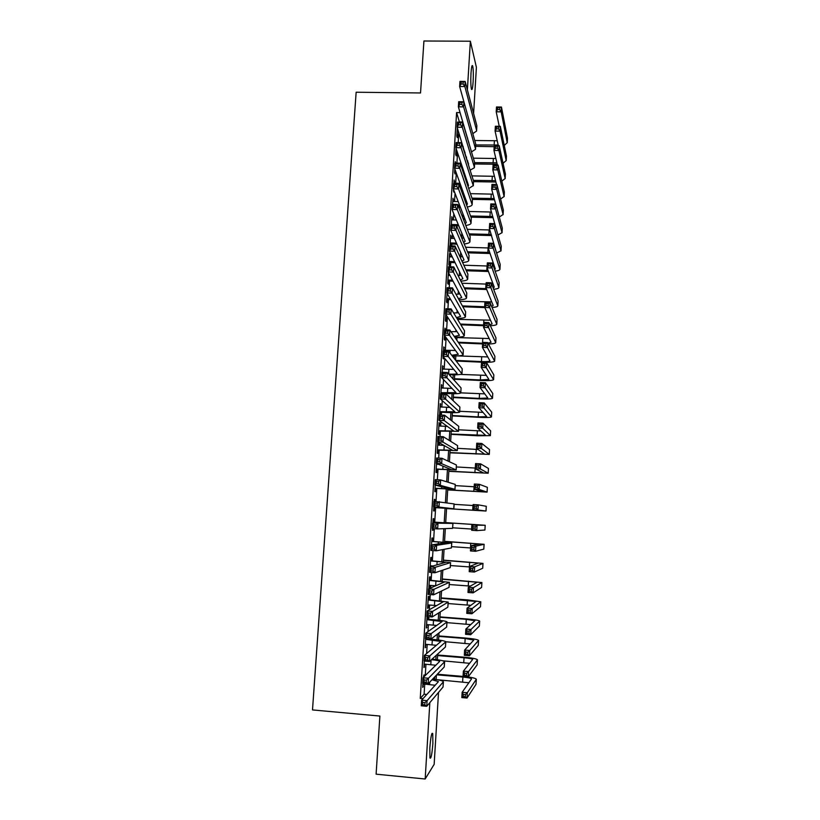<?xml version="1.0" encoding="UTF-8"?>
<svg xmlns="http://www.w3.org/2000/svg" width="820" height="820" viewBox="0 0 820 820"><rect width="100%" height="100%" fill="white"/><g stroke="black" fill="none" stroke-linecap="round" stroke-linejoin="round"><path stroke-width="1.23" d="M429.813 748.014C430.715 736.985 431.699 732.157 432.745 733.551L432.878 743.484C431.986 754.451 431.012 759.279 429.936 757.957L429.813 748.014M470.998 73.246C471.449 67.014 472.002 64.575 472.658 65.928C473.335 68.972 473.488 74.271 473.119 81.846C472.679 88.078 472.125 90.528 471.449 89.185C470.782 86.182 470.629 80.873 470.998 73.246M438.515 692.387L434.159 764.332L425.17 779L376.103 774.172L379.896 716.055L312.502 709.925L356.146 92.23L420.527 92.968L423.919 41L470.362 41.225L476.399 67.332L473.611 113.447M423.94 676.859L424.063 674.86L423.304 677.474M422.935 683.388L422.689 687.396L423.499 683.962M424.319 661.033L423.919 667.531L424.729 664.118M425.703 638.749L425.149 647.739L425.949 644.335M427.077 616.558L426.369 628.007L427.179 624.604M428.716 599.697L428.932 596.273L428.317 596.57L427.589 608.337L428.204 607.999L428.388 604.945M429.926 580.191L430.131 576.788L429.526 576.993L428.798 588.729L429.413 588.473L429.598 585.347M431.125 560.747L431.33 557.354L430.736 557.487L430.162 566.804M432.324 541.374L432.529 537.981L431.935 538.043L431.515 544.91M433.513 522.053L433.729 518.681L433.134 518.66L432.868 523.088M432.529 528.572L432.417 530.284L433.011 530.253L433.114 528.603M434.795 501.368L434.918 499.431L434.333 499.339L434.21 501.327M433.872 506.78L433.616 510.921L434.2 510.973L434.415 507.601M435.215 485.091L434.815 491.631L435.389 491.754L435.604 488.392M436.558 463.484L436.004 472.392L436.578 472.586L436.783 469.245M437.89 441.959L437.193 453.214L437.757 453.491L437.962 450.149M439.458 426.021L439.643 423.048L439.079 422.648L438.372 434.098L438.936 434.446L439.141 431.115M440.637 406.986L440.258 403.635L439.561 414.971M441.806 388.014L441.437 384.672L440.883 393.569M442.984 369.102L442.605 365.771L442.205 372.249M444.143 350.242L443.774 346.921L443.517 351.001M443.169 356.597L443.066 358.227L443.61 358.873L443.712 357.243M445.414 329.845L444.932 328.143L444.829 329.824M444.481 335.441L444.235 339.408L444.778 340.126L444.973 336.846M445.783 314.357L445.393 320.64L445.926 321.43L446.131 318.17M447.084 293.355L446.551 301.944L447.084 302.805L447.279 299.546M448.386 272.424L447.71 283.3L448.232 284.232L448.427 280.983M449.924 256.844L449.544 253.585L448.858 264.706L449.38 265.711L449.575 262.482M451.072 238.343L450.692 235.094L450.026 245.867M452.209 219.893L451.84 216.654L451.318 225.059M453.347 201.494L452.978 198.266L452.599 204.323M454.485 183.157L454.106 179.949L453.88 183.659M453.521 189.41L453.429 190.937L453.921 192.218L454.013 190.701M455.243 161.673L455.151 163.067L455.725 163.067L455.243 161.673M454.792 168.838L454.557 172.63L455.049 173.983L455.243 170.796M456.063 148.338L455.694 154.385L456.176 155.8L456.371 152.633M459.446 122.129L456.596 112.576L420.25 698.404L424.114 694.212L424.739 684.075M425.262 675.577L425.959 664.22M426.625 653.56L427.189 644.428M427.978 631.625L428.399 624.707M428.737 619.356L428.901 616.701M429.321 609.762L429.618 605.037M429.946 599.789L430.264 594.582M430.674 587.981L430.828 585.439M431.146 580.283L431.627 572.534M432.345 560.839L432.981 550.568M433.544 541.456L434.333 528.685M434.733 522.135L435.635 507.682M436.014 501.44L436.814 488.464M437.357 479.731L438.003 469.317M438.69 458.103L439.182 450.221M439.489 445.178L439.633 442.943M440.022 436.547L440.35 431.187M440.668 426.082L440.934 421.746M441.355 415.063L441.529 412.214M441.847 407.048L442.246 400.621M443.015 388.075L443.538 379.578M444.184 369.154L444.84 358.596M445.352 350.294L446.131 337.696M446.613 329.896L447.33 318.221M447.915 308.791L448.478 299.597M449.216 287.758L449.626 281.024M448.202 275.387L449.975 275.417M450.508 266.808L450.774 262.513M451.123 256.885L451.246 254.794M451.799 245.918L451.912 244.063M452.261 238.374L452.517 234.253M453.398 219.924L453.788 213.774M454.536 201.525L455.038 193.366M455.674 183.188L456.299 173.03M456.914 163.108L457.55 152.766M458.185 142.577L458.677 134.531M457.334 127.91L456.822 136.192L457.293 137.678L457.488 134.511M450.6 245.877L450.713 244.032M448.776 275.407L448.899 273.398M440.145 415.002L440.319 412.142M438.28 445.116L438.454 442.277M437.091 464.263L437.132 463.72M430.756 566.63L430.807 565.81M427.507 619.254L427.671 616.599M425.17 779L429.844 702.607M420.25 698.404L423.007 698.64M456.596 112.576L460.102 112.627M467.379 89.882L470.362 41.225M434.221 686.278L434.292 685.089M434.641 679.339L434.795 676.859M435.851 659.546L436.096 655.467M437.05 639.815L437.398 634.147M438.249 620.156L438.69 612.909M439.448 600.547L439.981 591.743M440.637 581.011L441.273 570.648M441.826 561.536L442.554 549.615M443.015 542.112L443.835 528.664M444.194 522.76L445.075 508.287M445.424 502.578L446.254 489.038M446.695 481.781L447.423 469.85M447.956 461.065L448.591 450.723M449.216 440.412L449.749 431.648M450.467 419.83L450.908 412.644M451.717 399.319L452.066 393.692M452.968 378.871L453.214 374.801M454.208 358.504L454.362 355.972M454.7 350.529L454.762 349.484M455.448 338.199L455.51 337.204M455.848 331.69L455.951 329.958M456.986 312.902L457.14 310.493M458.134 294.185L458.318 291.09M459.272 275.51L459.497 271.748M460.409 256.906L460.676 252.468M461.578 237.687L461.844 233.259M462.787 217.782L463.013 214.102M463.997 197.948L464.181 195.006M465.206 178.176L465.34 175.972M466.406 158.475L466.498 156.999M467.605 138.836L467.656 138.088M468.855 142.157L468.814 142.895M467.718 160.874L467.625 162.329M466.58 179.652L466.447 181.835M465.432 198.491L465.268 201.156M464.284 217.382L464.14 219.616M463.126 236.344L463.013 238.128M461.967 255.358L461.885 256.701M460.809 274.433L460.748 275.325M458.124 318.447L458.021 320.159M456.986 337.174L456.801 340.177M455.848 355.962L455.582 360.267M454.7 374.801L454.352 380.429M453.552 393.713L453.122 400.652M452.394 412.665L451.892 420.947M451.236 431.689L450.651 441.303M450.077 450.774L449.411 461.732M448.909 469.911L448.161 482.232M447.74 489.109L446.91 502.803M446.572 508.379L445.69 522.863M445.332 528.603L444.512 542.225M444.071 549.328L443.323 561.659M442.81 570.125L442.134 581.154M441.539 590.995L440.945 600.701M440.268 611.925L439.756 620.32M438.987 632.938L438.556 640M437.706 654.011L437.357 659.741M436.414 675.168L436.148 679.544M459.456 121.944L462.88 121.995M424.114 694.212L426.81 694.448M454.024 181.251L454.598 181.271M452.896 199.506L453.47 199.526M451.769 217.823L452.343 217.833M450.631 236.191L451.205 236.201M449.483 254.61L450.057 254.63M444.891 328.881L445.465 328.902M443.733 347.588L444.307 347.618M442.564 366.356L443.148 366.386M441.406 385.185L441.98 385.215M440.237 404.075L440.811 404.106M439.059 423.017L439.643 423.048M434.333 499.4L434.918 499.431M432.427 530.212L433.011 530.253M428.819 588.432L429.413 588.473M427.609 607.958L428.204 607.999M426.4 627.546L426.994 627.587M425.18 647.195L425.775 647.246M423.96 666.906L424.555 666.957M422.741 686.688L423.335 686.74M457.017 133.014L458.954 133.055M459.425 134.552L456.924 134.5M471.91 130.37L459.63 86.479L459.948 81.405L465.155 81.457L476.861 125.737L476.625 130.605M463.228 81.969L461.137 81.949L461.014 83.988L463.105 84.009L463.228 81.969L465.155 81.457L464.848 86.53L476.584 130.319L476.604 131.005L472.822 133.629M463.105 84.009L464.848 86.53L459.63 86.479L461.014 83.988M461.137 81.949L459.948 81.405M494.173 146.688L475.682 146.349M474.749 140.507L497.227 140.753M475.764 144.945L498.181 145.037M499.236 126.3L496.213 111.797L496.5 106.979L501.45 107.051L507.477 138.201L507.242 142.834M499.708 107.584L497.719 107.563L497.607 109.49L499.595 109.521L499.708 107.584L501.45 107.051L501.174 111.858L507.221 142.66L504.269 145.468M499.595 109.521L501.174 111.858L496.213 111.797L497.607 109.49M497.719 107.563L496.5 106.979M455.889 151.198L457.037 151.218M457.509 152.653L455.797 152.612M462.705 146.77L463.279 146.77M464.14 151.3L464.694 151.269M470.711 149.281L458.37 106.805L458.687 101.711L463.905 101.782L475.754 144.095L475.528 148.963M461.978 102.336L459.887 102.315L459.753 104.355L461.844 104.376L461.978 102.336L463.905 101.782L463.597 106.877L475.477 148.686L475.497 149.332L471.49 151.895M465.155 152.735L464.591 152.745M461.844 104.376L463.597 106.877L458.37 106.805L459.753 104.355M459.887 102.315L458.687 101.711M460.748 164.984L461.66 165.004M455.5 170.806L454.68 170.785M462.295 169.576L463.187 169.545M469.399 167.926L457.109 127.202L457.427 122.098L462.654 122.17L474.636 162.493L474.411 167.372M460.717 122.774L458.616 122.744L458.493 124.794L460.584 124.824L460.717 122.774L462.654 122.17L462.336 127.284L474.36 167.106L474.39 167.721L470.126 170.212M463.648 170.929L462.757 170.939M460.584 124.824L462.336 127.284L457.109 127.202L458.493 124.794M458.616 122.744L457.427 122.098M453.911 183.147L459.979 183.29M466.723 182.665L467.492 182.399M460.358 187.882L461.629 187.872M468.035 186.56L468.527 185.474L455.838 147.661L456.156 142.547L461.393 142.639L473.529 180.964L473.304 185.832M459.446 143.285L457.355 143.254L457.222 145.304L459.323 145.345L459.446 143.285L461.393 142.639L461.076 147.764L473.253 185.586L468.722 188.579M462.09 189.184L460.819 189.174M459.323 145.345L461.076 147.764L455.838 147.661L457.222 145.304M457.355 143.254L456.156 142.547M458.288 206.22L459.999 206.25M452.773 201.484L458.216 201.617M460.471 207.48L458.759 207.45M465.176 201.177L466.283 200.859M466.631 205.195L467.41 204.006L454.567 168.202L454.885 163.067L460.133 163.17L472.412 199.485L472.187 204.354M458.185 163.867L456.084 163.826L455.951 165.886L458.052 165.927L458.185 163.867L460.133 163.17L459.815 168.315L472.166 204.682C471.859 205.697 470.229 206.466 467.277 206.999M458.052 165.927L459.815 168.315L454.567 168.202L455.951 165.886M456.084 163.826L454.885 163.067M497.217 164.266L474.616 163.969M468.661 163.846L468.107 163.836M473.355 158.178L495.864 158.506M467.677 162.493L468.23 162.503M474.678 162.637L496.879 162.832M498.314 145.642L495.085 131.067L495.372 126.249L500.333 126.321L506.442 156.077L506.206 160.71M498.58 126.905L496.592 126.874L496.479 128.801L498.468 128.843L498.58 126.905L500.333 126.321L500.046 131.149L506.186 160.556L503.06 163.282M498.468 128.843L500.046 131.149L495.085 131.067L496.479 128.801M496.592 126.874L495.372 126.249M495.885 182.019L473.55 181.65M467.195 181.507L466.467 181.486M471.92 175.89L494.45 176.31M473.345 180.369L495.546 180.666M497.402 165.046L493.947 150.409L494.234 145.571L499.206 145.663L505.407 174.004L505.181 178.647M497.443 146.278L495.454 146.247L495.341 148.184L497.33 148.225L497.443 146.278L499.206 145.663L498.919 150.501L505.151 178.493L501.84 181.138M497.33 148.225L498.919 150.501L493.947 150.409L495.341 148.184M495.454 146.247L494.234 145.571M494.511 199.813L472.371 199.373M470.444 193.653L492.984 194.155M471.961 198.153L494.173 198.542M496.52 184.51L492.81 169.812L493.097 164.963L498.068 165.056L504.372 191.993L504.136 196.636M496.315 165.722L494.316 165.681L494.204 167.628L496.192 167.669L496.315 165.722L498.068 165.056L497.791 169.924L504.115 196.492L500.579 199.045M496.192 167.669L497.791 169.924L492.81 169.812L494.204 167.628M494.316 165.681L493.097 164.963M493.097 217.669L470.957 217.146M468.907 211.478L491.457 212.042M470.536 215.988L492.748 216.47M495.659 204.047L491.672 189.287L491.949 184.408L496.94 184.52L503.336 210.033L503.101 214.686M495.167 185.228L493.168 185.187L493.056 187.134L495.054 187.185L495.167 185.228L496.94 184.52L496.653 189.399L503.08 214.543L499.298 217.003M495.054 187.185L496.653 189.399L491.672 189.287L493.056 187.134M493.168 185.187L491.949 184.408M451.348 224.485L458.298 224.67M451.635 219.873L456.361 220.006M458.769 225.828L456.555 225.766M463.546 219.729L465.042 219.37M465.165 223.86L466.283 222.589L453.296 188.815L453.614 183.649L458.862 183.772L471.295 218.069L471.069 222.937M456.904 184.52L454.803 184.469L454.68 186.54L456.781 186.591L456.904 184.52L458.862 183.772L458.544 188.938L471.049 223.245C470.721 224.239 468.968 224.977 465.78 225.459M456.781 186.591L458.544 188.938L453.296 188.815L454.68 186.54M454.803 184.469L453.614 183.649M491.61 235.565L469.491 234.961M467.297 229.333L489.858 229.979M469.071 233.874L491.262 234.448M497.361 232.941L490.524 208.813L490.811 203.924L495.803 204.047L502.291 228.124L502.055 232.788M494.029 204.795L492.031 204.744L491.908 206.712L493.917 206.763L494.029 204.795L495.803 204.047L495.516 208.946L502.035 232.654L497.965 235.012M493.917 206.763L495.516 208.946L490.524 208.813L491.908 206.712M492.031 204.744L490.811 203.924M450.211 242.945L456.494 243.13M450.498 238.323L454.393 238.435M456.986 244.216L450.139 244.011M461.844 238.323L463.792 237.943M463.628 242.546L465.145 241.234L452.015 209.489L452.332 204.313L457.591 204.446L470.167 236.703L469.942 241.582M455.633 205.236L453.521 205.184L453.398 207.265L455.5 207.316L455.633 205.236L457.591 204.446L457.273 209.633L469.921 241.859C469.573 242.843 467.677 243.55 464.233 243.981M455.5 207.316L457.273 209.633L452.015 209.489L453.398 207.265M453.521 205.184L452.332 204.313M490.063 253.503L467.964 252.837M465.606 247.25L488.228 247.947M467.533 251.812L489.714 252.468M496.049 251.34L489.366 228.411L489.663 223.501L494.655 223.645L501.245 246.266L501.01 250.94M492.881 224.434L490.872 224.372L490.76 226.34L492.769 226.402L492.881 224.434L494.655 223.645L494.368 228.554L500.989 250.817L496.592 253.062M492.769 226.402L494.368 228.554L489.366 228.411L490.76 226.34M490.872 224.372L489.663 223.501M449.063 261.467L454.587 261.641M449.35 256.824L452.281 256.926M455.079 262.656L449.001 262.462M460.03 256.937L462.511 256.568M462.019 261.272L464.017 259.93L450.723 230.246L451.051 225.049L456.32 225.192L469.04 255.399L468.814 260.278M454.352 226.033L452.24 225.971L452.107 228.062L454.218 228.124L454.352 226.033L456.32 225.192L455.992 230.399L468.804 260.534C468.415 261.508 466.344 262.174 462.593 262.533M454.218 228.124L455.992 230.399L450.723 230.246L452.107 228.062M452.24 225.971L451.051 225.049M488.433 271.492L466.354 270.754M463.823 265.219L487.162 265.987M465.914 269.8L488.074 270.528M493.261 265.639L494.132 265.444M494.655 269.698L495.3 268.878L488.218 248.07L488.505 243.15L493.517 243.304L500.2 264.481L499.964 269.155M491.733 244.134L489.724 244.073L489.601 246.041L491.61 246.102L491.733 244.134L493.517 243.304L493.23 248.224L499.944 269.38C499.667 270.18 498.078 270.774 495.167 271.164M491.61 246.102L493.23 248.224L488.218 248.07L489.601 246.041M489.724 244.073L488.505 243.15M447.915 280.04L452.527 280.204M453.029 281.147L447.853 280.963M458.093 275.592L461.199 275.243M460.307 280.02L462.88 278.687L449.432 251.074L449.76 245.856L455.038 246.02L467.912 274.157L467.687 279.036M453.06 246.902L450.949 246.84L450.815 248.931L452.937 248.993L453.06 246.902L455.038 246.02L454.71 251.238L467.666 279.271C467.246 280.225 464.981 280.85 460.871 281.147M452.937 248.993L454.71 251.238L449.432 251.074L450.815 248.931M450.949 246.84L449.76 245.856M486.68 289.511L464.653 288.722M461.906 283.228L486.106 284.079M464.212 287.83L486.321 288.63M491.61 283.874L492.943 283.638M493.189 288.045L494.245 287.143L487.059 267.791L487.346 262.861L492.359 263.025L499.144 282.736L498.908 287.42M490.575 263.896L488.566 263.825L488.443 265.813L490.462 265.875L490.575 263.896L492.359 263.025L492.072 267.966L498.898 287.625C498.591 288.404 496.848 288.968 493.66 289.306M490.462 265.875L492.072 267.966L487.059 267.791L488.443 265.813M488.566 263.825L487.346 262.861M446.756 298.675L450.282 298.808M450.795 299.679L446.705 299.526M455.981 294.277L459.856 293.98M458.472 298.798L461.732 297.506L448.14 271.963L448.468 266.736L453.747 266.91L466.775 292.965L466.549 297.844M451.769 267.843L449.647 267.771L449.524 269.872L451.646 269.944L451.769 267.843L453.747 266.91L453.429 272.148L466.539 298.07C466.067 299.003 463.556 299.577 459.015 299.792M451.646 269.944L453.429 272.148L448.14 271.963L449.524 269.872M449.647 267.771L448.468 266.736M484.794 307.582L462.828 306.741M459.835 301.278L491.723 301.883M462.377 305.911L484.774 306.772M491.61 306.413L493.179 305.46L485.901 287.584L486.188 282.633L491.211 282.808L498.088 301.053L497.853 305.737M489.417 283.72L487.398 283.659L487.285 285.637L489.304 285.708L489.417 283.72L491.211 282.808L490.924 287.769L497.842 305.932C497.514 306.69 495.587 307.213 492.072 307.5M489.304 285.708L490.924 287.769L485.901 287.584L487.285 285.637M487.398 283.659L486.188 282.633M445.598 317.371L447.802 317.453M448.325 318.252L445.557 318.15M453.644 312.973L458.472 312.768M456.473 317.606L460.594 316.377L446.838 292.935L447.166 287.687L452.466 287.882L465.637 311.846L465.411 316.725M450.477 288.855L448.355 288.784L448.222 290.885L450.344 290.967L450.477 288.855L452.466 287.882L452.138 293.13L465.401 316.93C464.858 317.832 462.06 318.355 457.006 318.478M450.344 290.967L452.138 293.13L446.838 292.935L448.222 290.885M448.355 288.784L447.166 287.687M483.656 325.724L460.85 324.792M458.072 319.39L490.473 320.189M460.389 324.043L483.697 324.986M489.919 324.802L492.113 323.838L484.733 307.438L485.02 302.467L490.053 302.662L497.033 319.421L496.797 324.115M488.248 303.615L486.239 303.543L486.116 305.532L488.136 305.614L488.248 303.615L490.053 302.662L489.765 307.633L496.787 324.289C496.407 325.038 494.265 325.519 490.35 325.735M488.136 305.614L489.765 307.633L484.733 307.438L486.116 305.532M486.239 303.543L485.02 302.467M444.44 336.118L444.993 336.138M451 331.69L457.017 331.598M445.526 336.866L444.399 336.825M454.249 336.436L459.446 335.318L445.537 313.978L445.865 308.709L451.164 308.914L464.499 330.778L464.274 335.657M449.175 309.95L447.054 309.868L446.92 311.979L449.042 312.061L449.175 309.95L451.164 308.914L450.846 314.193L464.263 335.841C463.628 336.733 460.461 337.184 454.772 337.204M449.042 312.061L450.846 314.193L445.537 313.978L446.92 311.979M447.054 309.868L445.865 308.709M482.59 343.928L458.657 342.893M456.965 337.594L489.171 338.537M458.195 342.217L482.631 343.262M488.064 343.201L491.047 342.268L483.564 327.364L483.851 322.373L488.894 322.578L495.967 337.85L495.731 342.545M487.09 323.582L485.071 323.5L484.948 325.499L486.967 325.581L487.09 323.582L488.894 322.578L488.597 327.569L495.721 342.709C495.3 343.436 492.881 343.867 488.474 344M486.967 325.581L488.597 327.569L483.564 327.364L484.948 325.499M485.071 323.5L483.851 322.373M443.569 350.222L455.489 350.488M451.707 355.275L458.288 354.312L444.235 335.103L444.563 329.814L449.872 330.029L463.351 349.761L463.126 354.65M447.874 331.116L445.742 331.024L445.608 333.145L447.74 333.228L447.874 331.116L449.872 330.029L449.544 335.318L463.115 354.814C462.347 355.685 458.718 356.054 452.23 355.941M447.74 333.228L449.544 335.318L444.235 335.103L445.608 333.145M445.742 331.024L444.563 329.814M455.694 360.421L481.432 361.579C486.465 361.753 489.325 361.528 489.991 360.902L482.385 347.352L482.683 342.35L487.726 342.565L487.439 347.567L494.655 361.179C493.65 362.122 489.366 362.46 481.811 362.194L456.176 361.036M457.488 355.911L487.808 356.936M485.911 343.611L483.892 343.518L483.779 345.527L485.799 345.62L485.911 343.611L487.726 342.565L494.901 356.331L494.665 361.036M485.799 345.62L487.439 347.567L482.385 347.352L483.779 345.527M483.892 343.518L482.683 342.35M442.4 369.072L453.849 369.42M448.704 374.104C453.696 374.289 456.525 374.104 457.17 373.541L442.923 356.29L443.251 350.981L448.571 351.216L462.203 368.815L461.978 373.705M446.562 352.344L444.43 352.252L444.296 354.383L446.428 354.476L446.562 352.344L448.571 351.216L448.243 356.526L461.967 373.848C460.983 374.689 456.74 374.976 449.227 374.689M446.428 354.476L448.243 356.526L442.923 356.29L444.296 354.383M444.43 352.252L443.251 350.981M454.454 378.737L480.346 379.957L488.915 379.434L481.207 367.401L481.504 362.389L486.557 362.614L486.26 367.637L493.589 379.711C492.594 380.531 488.31 380.798 480.735 380.511L454.423 379.26M460.543 374.422L486.362 375.375M484.743 363.701L482.713 363.608L482.601 365.628L484.62 365.72L484.743 363.701L486.557 362.614L493.835 374.873L493.599 379.588M484.62 365.72L486.26 367.637L481.207 367.401L482.601 365.628M482.713 363.608L481.504 362.389M440.934 392.718L456.012 392.636L441.601 377.559L441.929 372.229L447.259 372.485L461.055 387.932L460.83 392.811M441.232 387.983L452.035 388.393M445.25 373.664L443.107 373.561L442.974 375.693L445.116 375.796L445.25 373.664L447.259 372.485L446.931 377.815L460.819 392.944C459.825 393.672 455.551 393.866 447.997 393.559L440.904 393.2M445.116 375.796L446.931 377.815L441.601 377.559L442.974 375.693M443.107 373.561L441.929 372.229M453.337 397.106L479.269 398.397L487.838 398.018L480.028 387.522L480.325 382.489L485.389 382.735L485.091 387.768L492.523 398.305C491.528 399.002 487.234 399.196 479.659 398.879L453.316 397.567M460.84 392.862L484.784 393.866M483.564 383.862L481.535 383.77L481.422 385.789L483.441 385.882L483.564 383.862L485.389 382.735L492.769 393.477L492.523 398.192M483.441 385.882L485.091 387.768L480.028 387.522L481.422 385.789M481.535 383.77L480.325 382.489M439.756 411.712L454.854 411.783L440.279 398.899L440.606 393.559L445.947 393.825L459.897 407.099L459.671 411.988M440.053 406.956L449.965 407.407M443.928 395.045L441.785 394.943L441.652 397.085L443.794 397.187L443.928 395.045L445.947 393.825L445.619 399.166L459.661 412.091C458.677 412.696 454.403 412.829 446.838 412.481L439.735 412.122M443.794 397.187L445.619 399.166L440.279 398.899L441.652 397.085M441.785 394.943L440.606 393.559M452.22 415.545L478.183 416.898L486.752 416.652L478.839 407.714L479.136 402.661L484.21 402.917L483.913 407.97L491.446 416.949C490.452 417.534 486.168 417.646 478.572 417.298L452.199 415.924M459.712 411.302L483.021 412.388M482.385 404.096L480.346 403.993L480.233 406.013L482.262 406.125L482.385 404.096L484.21 402.917L491.692 412.132L491.446 416.847M482.262 406.125L483.913 407.97L478.839 407.714L480.233 406.013M480.346 403.993L479.136 402.661M438.577 430.756L453.685 431.002L438.956 420.311L439.284 414.951L444.635 415.238L458.739 426.338L458.513 431.228M438.874 425.99L447.443 426.431M442.605 416.509L440.463 416.396L440.33 418.548L442.472 418.661L442.605 416.509L444.635 415.238L444.296 420.598L458.503 431.31L438.556 431.084M442.472 418.661L444.296 420.598L438.956 420.311L440.33 418.548M440.463 416.396L439.284 414.951M451.092 434.026L485.665 435.358L477.65 427.968L477.947 422.894L483.031 423.171L482.734 428.235L490.37 435.645L477.496 435.779L451.072 434.344M458.595 429.793L480.909 430.941M481.196 424.391L479.157 424.278L479.044 426.318L481.073 426.42L481.196 424.391L483.031 423.171L490.606 430.838L490.37 435.574M481.073 426.42L482.734 428.235L477.65 427.968L479.044 426.318M479.157 424.278L477.947 422.894M437.398 449.862L452.517 450.272L437.624 441.806L437.952 436.424L443.312 436.722L457.58 445.629L457.345 450.518M437.695 445.075L444.04 445.434M441.273 438.054L439.13 437.931L438.997 440.094L441.15 440.207L441.273 438.054L443.312 436.722L442.974 442.103L457.345 450.59L437.378 450.118M441.15 440.207L442.974 442.103L437.624 441.806L438.997 440.094M439.13 437.931L437.952 436.424M449.965 452.578L484.579 454.116L476.461 448.294L476.758 443.2L481.842 443.487L481.545 448.581L489.284 454.403L449.954 452.814M457.478 448.335L478.152 449.493M480.007 444.758L477.968 444.645L477.845 446.685L479.884 446.797L480.007 444.758L481.842 443.487L489.53 449.616L489.294 454.352L489.53 449.616M479.884 446.797L481.545 448.581L476.461 448.294L477.845 446.685M477.968 444.645L476.758 443.2M436.209 469.03L451.338 469.614L436.291 463.382L436.619 457.98L441.98 458.288L456.412 464.991L456.186 469.88M436.506 464.233L438.659 464.356M439.94 459.671L437.798 459.548L437.665 461.711L439.807 461.834L439.94 459.671L441.98 458.288L441.652 463.689L456.176 469.921L436.199 469.204M439.807 461.834L441.652 463.689L436.291 463.382L437.665 461.711M437.798 459.548L436.619 457.98M448.837 471.172L483.492 472.925L475.262 468.681L475.559 463.577L480.653 463.874L480.356 468.978L488.197 473.222L448.827 471.346M456.361 466.949L475.303 468.056M478.808 465.186L476.768 465.073L476.656 467.113L478.695 467.236L478.808 465.186L480.653 463.874L488.443 468.445L488.207 473.181M478.695 467.236L480.356 468.978L475.262 468.681L476.656 467.113M476.768 465.073L475.559 463.577M435.02 488.259L450.17 489.007L434.948 485.03L435.287 479.608L440.647 479.936L455.243 484.405L455.018 489.294M438.608 481.36L436.455 481.227L436.322 483.4L438.474 483.533L438.608 481.36L440.647 479.936L440.319 485.358L455.008 489.325L435.01 488.361M438.474 483.533L440.319 485.358L434.948 485.03L436.322 483.4M436.455 481.227L435.287 479.608M447.699 489.837L482.396 491.795L474.062 489.14L474.36 484.025L479.464 484.333L479.167 489.458L487.111 492.102L447.689 489.929M455.233 485.604L474.206 486.762M477.609 485.696L475.569 485.563L475.446 487.623L477.496 487.746L477.609 485.696L479.464 484.333L487.357 487.326L487.111 492.072M477.496 487.746L479.167 489.458L474.062 489.14L475.446 487.623M475.569 485.563L474.36 484.025M433.831 507.539L448.981 508.472L433.606 506.75L433.934 501.307L454.136 503.91L453.839 508.779L433.821 507.57M437.265 503.131L435.112 502.998L434.969 505.181L437.132 505.315L437.265 503.131L439.315 501.645L438.987 507.088L453.839 508.779M437.132 505.315L438.987 507.088L433.606 506.75L434.969 505.181M435.112 502.998L433.934 501.307M473.119 510.265L446.551 508.574L481.299 510.727L472.853 509.671L473.16 504.536L478.265 504.853L486.301 506.299L486.024 511.034L473.119 510.265M454.106 504.32L473.099 505.53M476.41 506.258L474.36 506.135L474.247 508.195L476.287 508.328L476.41 506.258L478.265 504.853L477.968 509.999L485.993 511.024L486.26 506.278M476.287 508.328L477.968 509.999L472.853 509.671L474.247 508.195M474.36 506.135L473.16 504.536M432.929 522.053L448.099 523.109L432.591 523.088L452.958 523.416L432.929 522.012M435.922 524.984L437.972 523.447L437.644 528.91L432.253 528.551L432.591 523.088L433.759 524.841L433.626 527.024L435.779 527.168L435.922 524.984L433.759 524.841M435.779 527.168L437.644 528.91L452.589 528.326L452.958 523.427M432.253 528.551L433.626 527.024M475.21 526.901L473.15 526.768L473.037 528.838L475.087 528.972L475.21 526.901L477.066 525.446L476.768 530.612L471.654 530.274L471.951 525.118L485.173 525.282L445.701 522.596M445.701 522.627L480.469 524.964L471.951 525.118L473.15 526.768M452.691 527.803L471.715 529.064M475.087 528.972L476.768 530.612L484.928 530.028L485.204 525.271L484.897 530.038M471.654 530.274L473.037 528.838M431.73 541.446L446.91 542.676L431.238 544.951L436.63 545.32L451.779 542.983L431.73 541.333M434.569 546.909L436.63 545.32L436.291 550.804L430.9 550.425L431.238 544.951L432.406 546.755L432.263 548.959L434.436 549.103L434.569 546.909L432.406 546.755M434.436 549.103L436.291 550.804L451.41 547.944L451.779 543.014M430.9 550.425L432.263 548.959M473.991 547.616L471.941 547.473L471.818 549.543L473.878 549.687L473.991 547.616L475.866 546.11L475.559 551.286L470.434 550.938L470.741 545.761L475.866 546.11L484.107 544.306L444.563 541.333M444.553 541.436L479.362 543.998L470.741 545.761L471.941 547.473M451.553 546.653L470.608 547.965M473.878 549.687L475.559 551.286L483.8 549.123L484.107 544.336M470.434 550.938L471.818 549.543M430.223 565.769L433.062 565.974M430.52 560.9L445.721 562.305L429.875 566.886L435.287 567.276L450.59 562.622L430.531 560.706M433.206 568.916L435.287 567.276L434.948 572.77L429.536 572.38L429.875 566.886L431.043 568.762L430.91 570.966L433.073 571.12L433.206 568.916L431.043 568.762M433.073 571.12L434.948 572.77L450.221 567.624L450.59 562.674M429.536 572.38L430.91 570.966M472.781 568.393L470.721 568.25L470.598 570.33L472.658 570.474L472.781 568.393L474.657 566.845L474.349 572.042L469.214 571.673L469.522 566.487L474.657 566.845L483 563.401L443.415 560.132M443.405 560.316L478.255 563.094L469.522 566.487L470.721 568.25M450.416 565.564L469.501 566.917M472.658 570.474L474.349 572.042L482.693 568.26L483 563.453M469.214 571.673L470.598 570.33M429.014 585.306L435.758 585.808M429.311 580.416L444.522 581.995L428.511 588.903L433.923 589.303L449.411 582.313L429.331 580.15M431.853 590.995L433.923 589.303L433.585 594.828L428.173 594.418L428.511 588.903L429.68 590.841L429.536 593.055L431.709 593.208L431.853 590.995L429.68 590.841M431.709 593.208L433.585 594.828L449.032 587.376L449.401 582.384M428.173 594.418L429.536 593.055M471.561 589.242L469.501 589.098L469.378 591.179L471.438 591.333L471.561 589.242L473.437 587.653L473.14 592.86L467.994 592.481L468.302 587.274L473.437 587.653L481.904 582.559L442.267 578.992M442.257 579.248L477.148 582.241L468.302 587.274L469.501 589.098M449.278 584.527L470.393 586.095M471.438 591.333L473.14 592.86L481.586 587.458L481.893 582.62M467.994 592.481L469.378 591.179M427.794 604.904L436.67 605.601M428.101 599.994L443.323 601.757L427.148 611.002L432.57 611.412L448.212 602.075L428.122 599.645M430.479 613.165L432.57 611.412L432.222 616.958L426.8 616.537L427.148 611.002L428.306 612.991L428.173 615.215L430.346 615.389L430.479 613.165L428.306 612.991M430.346 615.389L432.222 616.958L447.843 607.189L448.212 602.167M426.8 616.537L428.173 615.215M426.584 624.563L436.773 625.434M426.882 619.643L442.123 621.57L425.775 633.173L431.207 633.604L447.023 621.898C446.101 621.13 441.806 620.422 434.128 619.776L426.912 619.213M429.106 635.408L431.207 633.604L430.859 639.169L425.426 638.729L425.775 633.173L426.933 635.233L426.789 637.458L428.973 637.642L429.106 635.408L426.933 635.233M428.973 637.642L430.859 639.169L446.644 627.064L447.013 622.011M425.426 638.729L426.789 637.458M425.365 644.284L436.455 645.309M425.662 639.344L440.914 641.455L424.391 655.426L429.834 655.877L445.824 641.783C444.911 640.881 440.606 640.092 432.919 639.415L425.703 638.831M427.732 657.732L429.834 655.877L429.485 661.463L424.042 661.002L424.391 655.426L425.549 657.548L425.416 659.793L427.599 659.967L427.732 657.732L425.549 657.548M427.599 659.967L429.485 661.463L445.434 647L445.813 641.916M424.042 661.002L425.416 659.793M470.342 610.172L468.281 610.008L468.158 612.109L470.219 612.263L470.342 610.172L472.228 608.522L471.92 613.76L466.775 613.36L467.082 608.132L472.228 608.522L480.797 601.777L467.861 599.922L441.119 597.913M441.098 598.241L476.03 601.46L467.082 608.132L468.281 610.008M448.13 603.551L470.864 605.334M470.219 612.263L471.92 613.76L480.479 606.718L480.786 601.859L480.479 606.718M466.775 613.36L468.158 612.109M469.112 631.164L467.051 631L466.928 633.101L468.989 633.265L469.112 631.164L471.008 629.473L470.7 634.721L465.545 634.311L465.852 629.063L471.008 629.473L479.679 621.058C478.757 620.309 474.442 619.612 466.744 618.967L439.961 616.886M439.94 617.286L466.293 619.336L474.913 620.73L465.852 629.063L467.051 631M446.972 622.636L470.731 624.614M468.989 633.265L470.7 634.721L479.362 626.039L479.679 621.15M465.545 634.311L466.928 633.101M467.882 652.228L465.811 652.054L465.688 654.165L467.759 654.339L467.882 652.228L469.778 650.486L469.47 655.754L464.304 655.323L464.612 650.065L469.778 650.486L478.572 640.389C477.65 639.518 473.335 638.739 465.616 638.062L438.803 635.92M438.772 636.392L465.165 638.514L473.796 640.061L464.612 650.065L465.811 652.054M445.824 641.773L470.28 643.946M467.759 654.339L469.47 655.754L478.244 645.412L478.562 640.512M464.304 655.323L465.688 654.165M424.135 664.067L435.881 665.256M431.433 659.7C436.394 660.172 439.151 660.746 439.704 661.412L423.007 677.761L428.46 678.232L444.624 661.73C443.753 660.725 439.561 659.864 432.037 659.147M426.349 680.139L428.46 678.232L428.112 683.829L422.659 683.357L423.007 677.761L424.165 679.954L424.032 682.199L426.215 682.383L426.349 680.139L424.165 679.954M426.215 682.383L428.112 683.829L444.235 666.998L444.614 661.883M422.659 683.357L424.032 682.199M466.652 673.364L464.571 673.189L464.448 675.311L466.529 675.485L466.652 673.364L468.548 671.58L468.24 676.859L463.064 676.418L463.382 671.139L468.548 671.58L477.455 659.793C476.533 658.788 472.217 657.927 464.499 657.22L437.644 655.006M437.613 655.569L464.038 657.742C469.183 658.224 472.064 658.788 472.668 659.454L463.382 671.139L464.571 673.189M442.913 660.828L469.645 663.329M466.529 675.485L468.24 676.859L477.127 664.856L477.445 659.926M437.316 674.224L463.064 676.418L464.448 675.311M422.905 683.911L435.143 685.253M432.037 679.739L438.433 681.625L421.623 700.178L427.077 700.659L443.415 681.748C442.759 680.733 439.171 679.852 432.642 679.103M424.965 702.627L427.077 700.659L426.738 706.286L421.275 705.794L421.623 700.178L422.782 702.432L422.638 704.687L424.832 704.882L424.965 702.627L422.782 702.432M424.832 704.882L426.738 706.286L443.025 687.068L443.405 681.922M421.275 705.794L422.638 704.687M436.742 674.819L462.9 677.043C468.056 677.535 470.936 678.16 471.541 678.909L462.142 692.285L467.318 692.736L476.328 679.247C475.528 678.181 471.51 677.269 464.263 676.52M437.039 679.688L468.876 682.773M465.411 694.571L467.318 692.736L467.01 698.035L461.824 697.584L462.142 692.285L463.331 694.396L463.208 696.518L465.288 696.703L465.411 694.571L463.331 694.396M465.288 696.703L467.01 698.035L476 684.362L476.317 679.401M461.824 697.584L463.208 696.518M476.861 125.737L476.584 130.319M494.388 140.855L494.132 145.273M507.477 138.201L507.221 142.66M475.754 144.095L475.477 148.686M461.465 165.004L461.352 166.798M474.636 162.493L474.36 167.106M460.286 184.162L460.102 187.196M473.529 180.964L473.253 185.586M459.077 203.873L458.933 206.24M472.412 199.485L472.135 204.129M493.343 158.567L493.086 163.006M506.442 156.077L506.186 160.556M492.307 176.341L492.041 180.789M505.407 174.004L505.151 178.493M491.262 194.155L490.995 198.624M504.372 191.993L504.115 196.492M490.206 212.031L489.95 216.511M503.336 210.033L503.08 214.543M457.867 223.645L457.806 224.659M471.295 218.069L471.008 222.722M489.15 229.959L488.894 234.458M502.291 228.124L502.035 232.654M470.167 236.703L469.891 241.367M488.095 247.947L487.838 252.447M501.245 246.266L500.989 250.817M469.04 255.399L468.763 260.084M487.039 265.987L486.772 270.497M500.2 264.481L499.933 269.032M467.912 274.157L467.625 278.851M485.983 284.079L485.717 288.609M499.144 282.736L498.878 287.308M466.775 292.965L466.498 297.68M484.917 302.221L484.651 306.772M498.088 301.053L497.822 305.635M465.637 311.846L465.35 316.571M483.841 320.425L483.574 324.986M497.033 319.421L496.766 324.023M464.499 330.778L464.212 335.513M482.775 338.68L482.508 343.252M495.967 337.85L495.7 342.463M450.088 350.509L449.934 352.979M463.351 349.761L463.064 354.527M481.699 356.997L481.432 361.579M494.901 356.331L494.634 360.964M448.929 369.379L448.642 374.033M462.203 368.815L461.916 373.592M480.622 375.365L480.346 379.957M493.835 374.873L493.568 379.516M447.761 388.301L447.474 393.046M461.055 387.932L460.768 392.718M479.536 393.784L479.269 398.397M492.769 393.477L492.492 398.13M446.603 407.294L446.305 412.05M459.897 407.099L459.61 411.906M478.449 412.265L478.183 416.898M491.692 412.132L491.416 416.806M445.434 426.338L445.137 431.115M458.739 426.338L458.452 431.156M477.363 430.807L477.086 435.44M490.606 430.838L490.339 435.533M444.245 445.547L443.958 450.231M457.58 445.629L457.283 450.467M476.266 449.401L476 454.054M442.984 466.139L442.79 469.419M456.412 464.991L456.115 469.839M475.18 468.046L474.903 472.72M488.443 468.445L488.177 473.16M441.724 486.793L441.601 488.658M455.243 484.405L454.946 489.273M474.073 486.752L473.806 491.436M487.357 487.326L487.08 492.061M454.065 503.89L453.767 508.769M472.976 505.52L472.699 510.224M439.53 522.483L439.489 523.098M452.886 523.427L452.589 528.326M471.869 524.339L471.592 529.054M438.341 541.897L438.208 543.947M451.707 543.035L451.41 547.944M470.762 543.219L470.485 547.955M484.066 544.347L483.8 549.123M437.142 561.372L436.927 564.867M450.518 562.704L450.221 567.624M469.645 562.161L469.368 566.907M482.97 563.473L482.693 568.26M435.943 580.898L435.645 585.798M449.329 582.436L449.032 587.376M468.538 581.165L468.251 585.921M481.863 582.651L481.586 587.458M434.743 600.496L434.436 605.406M448.14 602.228L447.843 607.189M433.534 620.156L433.237 625.086M446.941 622.083L446.644 627.064M432.324 639.887L432.017 644.827M445.742 642.009L445.434 647M467.41 600.22L467.133 604.996M466.293 619.336L466.016 624.122M479.638 621.201L479.362 626.039M465.165 638.514L464.889 643.31M478.521 640.563L478.244 645.412M431.084 660.008L430.807 664.63M444.532 661.996L444.235 666.998M464.038 657.742L463.751 662.56M477.404 659.987L477.127 664.856M429.731 682.148L429.588 684.495M443.323 682.045L443.025 687.068M462.9 677.043L462.623 681.871M476.287 679.472L476 684.362M432.745 733.551L431.935 733.469M472.658 65.928L471.971 65.918"/></g></svg>
